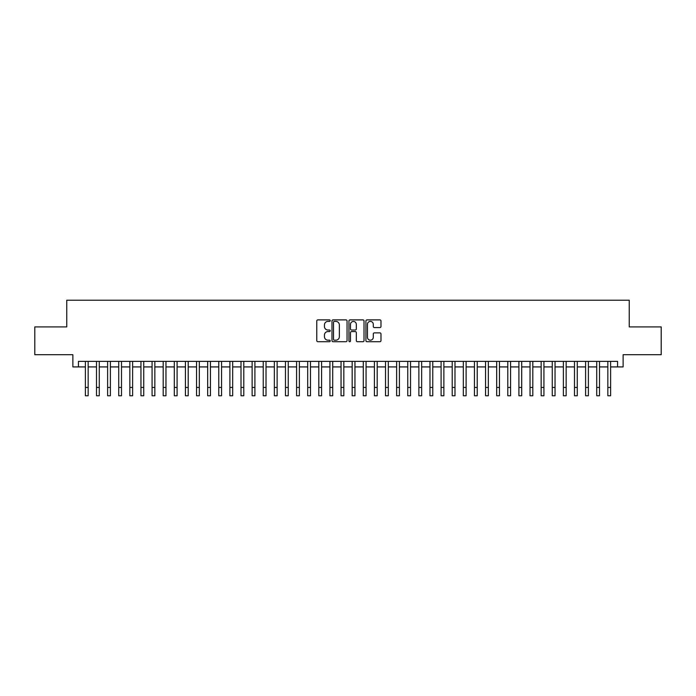 <?xml version="1.0" encoding="UTF-8"?>
<svg xmlns="http://www.w3.org/2000/svg" width="696" height="696" viewBox="0 0 696 696"><rect width="100%" height="100%" fill="white"/><g stroke="black" fill="none" stroke-linecap="round" stroke-linejoin="round"><path stroke-width="1.04" d="M330.217 320.647A0.766 0.766 0 0 0 329.452 319.89L317.855 319.89A1.087 1.087 0 0 0 316.767 320.978L316.767 340.614A1.087 1.087 0 0 0 317.855 341.71L329.452 341.71A0.766 0.766 0 0 0 330.217 340.944A0.766 0.766 0 0 0 329.452 340.179L327.947 340.179A3.489 3.489 0 0 1 324.458 336.69L324.458 335.054A3.489 3.489 0 0 1 327.947 331.566L329.452 331.566A0.766 0.766 0 0 0 330.217 330.8A0.766 0.766 0 0 0 329.452 330.035L327.947 330.035A3.489 3.489 0 0 1 324.458 326.546L324.458 324.901A3.489 3.489 0 0 1 327.947 321.413L329.452 321.413A0.766 0.766 0 0 0 330.217 320.647M379.885 327.581A1.087 1.087 0 0 0 380.982 326.485L380.982 320.978A1.087 1.087 0 0 0 379.885 319.89L367.01 319.89A1.087 1.087 0 0 0 365.922 320.978L365.922 340.614A1.087 1.087 0 0 0 367.01 341.71L379.885 341.71A1.087 1.087 0 0 0 380.982 340.614L380.982 333.958A1.087 1.087 0 0 0 379.885 332.871L374.378 332.871A1.087 1.087 0 0 0 373.291 333.958L373.291 337.264A2.914 2.914 0 0 1 370.368 340.179A2.914 2.914 0 0 1 367.453 337.264L367.453 324.336A2.914 2.914 0 0 1 370.368 321.413A2.914 2.914 0 0 1 373.291 324.336L373.291 326.485A1.087 1.087 0 0 0 374.378 327.581L379.885 327.581M78.431 366.923L78.431 361.363L617.57 361.363L617.57 366.923L623.129 366.923L623.129 354.699L661.2 354.699L661.2 326.911L629.245 326.911L629.245 300.228L66.755 300.228L66.755 326.911L34.8 326.911L34.8 354.699L72.871 354.699L72.871 366.923L85.382 366.923M347.043 320.978A1.087 1.087 0 0 0 345.955 319.89L333.079 319.89A1.087 1.087 0 0 0 331.983 320.978L331.983 340.614A1.087 1.087 0 0 0 333.079 341.71L345.955 341.71A1.087 1.087 0 0 0 347.043 340.614L347.043 320.978M350.045 319.89L362.921 319.89A1.087 1.087 0 0 1 364.017 320.978L364.017 340.614A1.087 1.087 0 0 1 362.921 341.71L357.413 341.71A1.087 1.087 0 0 1 356.317 340.614L356.317 332.653A1.087 1.087 0 0 0 355.23 331.566L351.576 331.566A1.087 1.087 0 0 0 350.48 332.653L350.48 340.944A0.766 0.766 0 0 1 349.723 341.71A0.766 0.766 0 0 1 348.957 340.944L348.957 320.978A1.087 1.087 0 0 1 350.045 319.89M88.157 366.923L96.492 366.923M99.276 366.923L107.61 366.923M110.394 366.923L118.729 366.923M121.504 366.923L129.847 366.923M132.623 366.923L140.957 366.923M143.741 366.923L152.076 366.923M154.851 366.923L163.195 366.923M165.97 366.923L174.304 366.923M177.089 366.923L185.423 366.923M188.207 366.923L196.542 366.923M199.317 366.923L207.66 366.923M210.436 366.923L218.77 366.923M221.554 366.923L229.889 366.923M232.673 366.923L241.007 366.923M243.783 366.923L252.126 366.923M254.901 366.923L263.236 366.923M266.02 366.923L274.355 366.923M277.13 366.923L285.473 366.923M288.248 366.923L296.592 366.923M299.367 366.923L307.702 366.923M310.486 366.923L318.82 366.923M321.595 366.923L329.939 366.923M332.714 366.923L341.049 366.923M343.833 366.923L352.167 366.923M354.951 366.923L363.286 366.923M366.061 366.923L374.405 366.923M377.18 366.923L385.514 366.923M388.298 366.923L396.633 366.923M399.408 366.923L407.752 366.923M410.527 366.923L418.87 366.923M421.645 366.923L429.98 366.923M432.764 366.923L441.099 366.923M443.874 366.923L452.217 366.923M454.993 366.923L463.327 366.923M466.111 366.923L474.446 366.923M477.23 366.923L485.564 366.923M488.34 366.923L496.683 366.923M499.458 366.923L507.793 366.923M510.577 366.923L518.912 366.923M521.695 366.923L530.03 366.923M532.805 366.923L541.149 366.923M543.924 366.923L552.259 366.923M555.043 366.923L563.377 366.923M566.153 366.923L574.496 366.923M577.271 366.923L585.606 366.923M588.39 366.923L596.724 366.923M599.508 366.923L607.843 366.923M610.618 366.923L617.57 366.923M334.28 321.413A0.766 0.766 0 0 0 333.514 322.178L333.514 339.422A0.766 0.766 0 0 0 334.28 340.179L335.863 340.179A3.489 3.489 0 0 0 339.352 336.69L339.352 324.901A3.489 3.489 0 0 0 335.863 321.413L334.28 321.413M356.317 324.388A2.914 2.914 0 0 0 353.403 321.465A2.914 2.914 0 0 0 350.48 324.388L350.48 328.947A1.087 1.087 0 0 0 351.576 330.035L355.23 330.035A1.087 1.087 0 0 0 356.317 328.947L356.317 324.388M85.382 387.437L88.157 387.437L88.157 395.772L85.382 395.772L85.382 361.363M88.157 387.437L88.157 361.363M96.492 387.437L99.276 387.437L99.276 395.772L96.492 395.772L96.492 361.363M99.276 387.437L99.276 361.363M107.61 387.437L110.394 387.437L110.394 395.772L107.61 395.772L107.61 361.363M110.394 387.437L110.394 361.363M118.729 387.437L121.504 387.437L121.504 395.772L118.729 395.772L118.729 361.363M121.504 387.437L121.504 361.363M129.847 387.437L132.623 387.437L132.623 395.772L129.847 395.772L129.847 361.363M132.623 387.437L132.623 361.363M140.957 387.437L143.741 387.437L143.741 395.772L140.957 395.772L140.957 361.363M143.741 387.437L143.741 361.363M152.076 387.437L154.851 387.437L154.851 395.772L152.076 395.772L152.076 361.363M154.851 387.437L154.851 361.363M163.195 387.437L165.97 387.437L165.97 395.772L163.195 395.772L163.195 361.363M165.97 387.437L165.97 361.363M174.304 387.437L177.089 387.437L177.089 395.772L174.304 395.772L174.304 361.363M177.089 387.437L177.089 361.363M185.423 387.437L188.207 387.437L188.207 395.772L185.423 395.772L185.423 361.363M188.207 387.437L188.207 361.363M196.542 387.437L199.317 387.437L199.317 395.772L196.542 395.772L196.542 361.363M199.317 387.437L199.317 361.363M207.66 387.437L210.436 387.437L210.436 395.772L207.66 395.772L207.66 361.363M210.436 387.437L210.436 361.363M218.77 387.437L221.554 387.437L221.554 395.772L218.77 395.772L218.77 361.363M221.554 387.437L221.554 361.363M229.889 387.437L232.673 387.437L232.673 395.772L229.889 395.772L229.889 361.363M232.673 387.437L232.673 361.363M241.007 387.437L243.783 387.437L243.783 395.772L241.007 395.772L241.007 361.363M243.783 387.437L243.783 361.363M252.126 387.437L254.901 387.437L254.901 395.772L252.126 395.772L252.126 361.363M254.901 387.437L254.901 361.363M263.236 387.437L266.02 387.437L266.02 395.772L263.236 395.772L263.236 361.363M266.02 387.437L266.02 361.363M274.355 387.437L277.13 387.437L277.13 395.772L274.355 395.772L274.355 361.363M277.13 387.437L277.13 361.363M285.473 387.437L288.248 387.437L288.248 395.772L285.473 395.772L285.473 361.363M288.248 387.437L288.248 361.363M296.592 387.437L299.367 387.437L299.367 395.772L296.592 395.772L296.592 361.363M299.367 387.437L299.367 361.363M307.702 387.437L310.486 387.437L310.486 395.772L307.702 395.772L307.702 361.363M310.486 387.437L310.486 361.363M318.82 387.437L321.595 387.437L321.595 395.772L318.82 395.772L318.82 361.363M321.595 387.437L321.595 361.363M329.939 387.437L332.714 387.437L332.714 395.772L329.939 395.772L329.939 361.363M332.714 387.437L332.714 361.363M341.049 387.437L343.833 387.437L343.833 395.772L341.049 395.772L341.049 361.363M343.833 387.437L343.833 361.363M352.167 387.437L354.951 387.437L354.951 395.772L352.167 395.772L352.167 361.363M354.951 387.437L354.951 361.363M363.286 387.437L366.061 387.437L366.061 395.772L363.286 395.772L363.286 361.363M366.061 387.437L366.061 361.363M374.405 387.437L377.18 387.437L377.18 395.772L374.405 395.772L374.405 361.363M377.18 387.437L377.18 361.363M385.514 387.437L388.298 387.437L388.298 395.772L385.514 395.772L385.514 361.363M388.298 387.437L388.298 361.363M396.633 387.437L399.408 387.437L399.408 395.772L396.633 395.772L396.633 361.363M399.408 387.437L399.408 361.363M407.752 387.437L410.527 387.437L410.527 395.772L407.752 395.772L407.752 361.363M410.527 387.437L410.527 361.363M418.87 387.437L421.645 387.437L421.645 395.772L418.87 395.772L418.87 361.363M421.645 387.437L421.645 361.363M429.98 387.437L432.764 387.437L432.764 395.772L429.98 395.772L429.98 361.363M432.764 387.437L432.764 361.363M441.099 387.437L443.874 387.437L443.874 395.772L441.099 395.772L441.099 361.363M443.874 387.437L443.874 361.363M452.217 387.437L454.993 387.437L454.993 395.772L452.217 395.772L452.217 361.363M454.993 387.437L454.993 361.363M463.327 387.437L466.111 387.437L466.111 395.772L463.327 395.772L463.327 361.363M466.111 387.437L466.111 361.363M474.446 387.437L477.23 387.437L477.23 395.772L474.446 395.772L474.446 361.363M477.23 387.437L477.23 361.363M485.564 387.437L488.34 387.437L488.34 395.772L485.564 395.772L485.564 361.363M488.34 387.437L488.34 361.363M496.683 387.437L499.458 387.437L499.458 395.772L496.683 395.772L496.683 361.363M499.458 387.437L499.458 361.363M507.793 387.437L510.577 387.437L510.577 395.772L507.793 395.772L507.793 361.363M510.577 387.437L510.577 361.363M518.912 387.437L521.695 387.437L521.695 395.772L518.912 395.772L518.912 361.363M521.695 387.437L521.695 361.363M530.03 387.437L532.805 387.437L532.805 395.772L530.03 395.772L530.03 361.363M532.805 387.437L532.805 361.363M541.149 387.437L543.924 387.437L543.924 395.772L541.149 395.772L541.149 361.363M543.924 387.437L543.924 361.363M552.259 387.437L555.043 387.437L555.043 395.772L552.259 395.772L552.259 361.363M555.043 387.437L555.043 361.363M563.377 387.437L566.153 387.437L566.153 395.772L563.377 395.772L563.377 361.363M566.153 387.437L566.153 361.363M574.496 387.437L577.271 387.437L577.271 395.772L574.496 395.772L574.496 361.363M577.271 387.437L577.271 361.363M585.606 387.437L588.39 387.437L588.39 395.772L585.606 395.772L585.606 361.363M588.39 387.437L588.39 361.363M596.724 387.437L599.508 387.437L599.508 395.772L596.724 395.772L596.724 361.363M599.508 387.437L599.508 361.363M607.843 387.437L610.618 387.437L610.618 395.772L607.843 395.772L607.843 361.363M610.618 387.437L610.618 361.363"/></g></svg>
